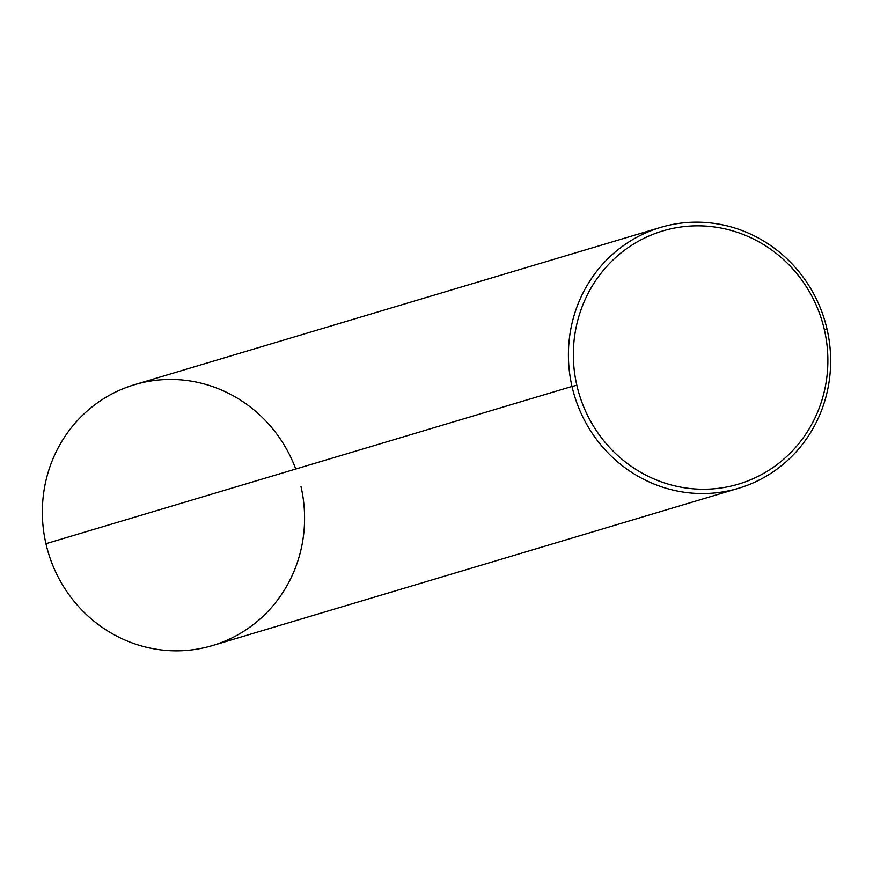<?xml version="1.0" encoding="UTF-8"?>
<svg xmlns="http://www.w3.org/2000/svg" width="873" height="873" viewBox="0 0 873 873"><rect width="100%" height="100%" fill="white"/><g stroke="black" fill="none" stroke-linecap="round" stroke-linejoin="round"><path stroke-width="1.31" d="M295.751 469.03A136.133 130.655 73.4 0 0 134.475 384.709A136.133 130.655 73.4 0 0 45.942 543.715A136.133 130.655 73.4 0 0 203.955 647.788A136.133 130.655 73.4 0 0 300.989 486.556M738.525 488.291L212.455 645.562A136.133 130.655 -106.6 0 1 45.942 543.715L572.011 386.444A136.133 130.655 73.4 0 0 738.525 488.291A136.133 130.655 73.4 0 0 827.058 329.285A136.133 130.655 73.4 0 0 660.545 227.438A136.133 130.655 73.4 0 0 572.011 386.444L45.942 543.715A136.133 130.655 -106.6 0 1 134.475 384.709L660.545 227.438M824.385 329.808A132.129 126.814 -106.6 0 1 730.21 486.294A132.129 126.814 -106.6 0 1 576.846 385.277A132.129 126.814 -106.6 0 1 671.021 228.791A132.129 126.814 -106.6 0 1 824.385 329.808L827.058 329.285A136.133 130.655 -106.6 0 1 730.035 490.517A136.133 130.655 -106.6 0 1 572.011 386.444L576.846 385.277A132.129 126.814 73.4 0 0 730.21 486.294A132.129 126.814 73.4 0 0 824.385 329.808A132.129 126.814 73.4 0 0 671.021 228.791A132.129 126.814 73.4 0 0 576.846 385.277L572.011 386.444A136.133 130.655 -106.6 0 1 669.045 225.212A136.133 130.655 -106.6 0 1 827.058 329.285L824.385 329.808"/></g></svg>
